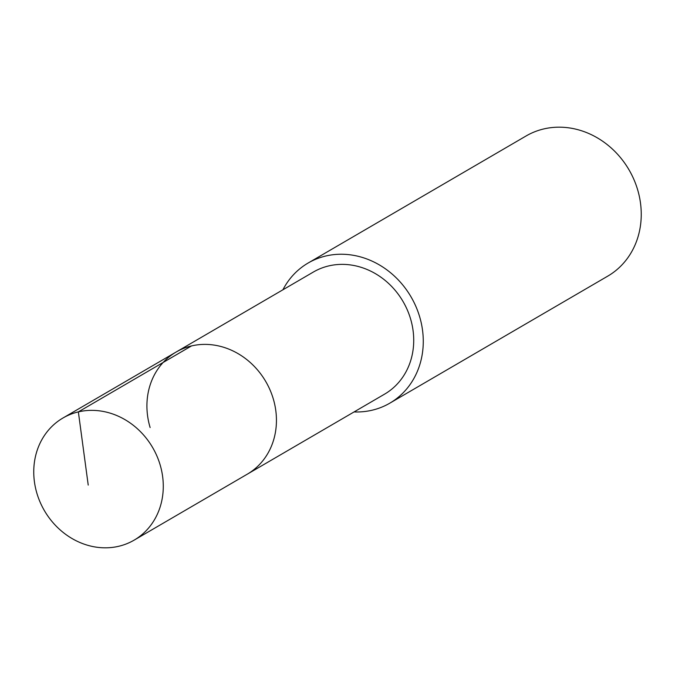 <?xml version="1.0" encoding="UTF-8"?>
<svg xmlns="http://www.w3.org/2000/svg" width="675" height="675" viewBox="0 0 675 675"><rect width="100%" height="100%" fill="white"/><g stroke="black" fill="none" stroke-linecap="round" stroke-linejoin="round"><path stroke-width="1.01" d="M160.068 464.653A70.681 62.64 59.8 0 1 134.114 540.152A70.681 62.64 59.8 0 1 36.965 493.518A70.681 62.64 59.8 0 1 62.927 418.027A70.681 62.64 59.8 0 1 160.068 464.653M150.128 427.553A70.681 62.64 59.8 0 1 176.082 352.063L313.36 272.042A70.681 62.64 -120.2 0 1 410.51 318.676A70.681 62.64 -120.2 0 1 384.548 394.166L247.269 474.188A70.681 62.64 -120.2 0 0 273.232 398.697A70.681 62.64 -120.2 0 0 176.082 352.063A70.681 62.64 59.8 0 1 273.232 398.697A70.681 62.64 59.8 0 1 247.269 474.188L134.114 540.152M282.901 289.803A81.11 71.879 59.8 0 1 308.112 263.039A81.11 71.879 59.8 0 1 419.588 316.55A81.11 71.879 59.8 0 1 389.796 403.177A81.11 71.879 59.8 0 1 354.088 411.927M389.796 403.177L607.77 276.126A81.11 71.879 -120.2 0 0 637.563 189.498A81.11 71.879 -120.2 0 0 526.078 135.979L308.112 263.039M88.222 485.089L78.359 411.893L191.514 345.929M176.082 352.063L62.927 418.027"/></g></svg>
